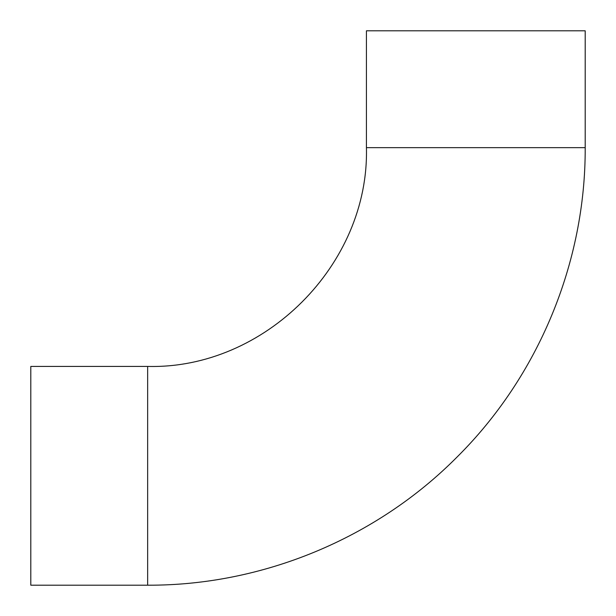 <?xml version="1.0" encoding="UTF-8"?>
<svg xmlns="http://www.w3.org/2000/svg" width="616" height="616" viewBox="0 0 616 616"><rect width="100%" height="100%" fill="white"/><g stroke="black" fill="none" stroke-linecap="round" stroke-linejoin="round"><path stroke-width="0.92" d="M147.655 585.2L147.655 366.428L30.8 366.428L30.8 585.2L147.655 585.2C262.362 585.662 376.26 538.484 457.049 457.049C538.484 376.26 585.662 262.362 585.2 147.655L585.2 30.8L371.163 30.8M147.655 366.428C264.541 369.438 369.438 264.572 366.428 147.655L366.428 30.8L585.2 30.8M366.428 147.655L585.2 147.655"/></g></svg>
